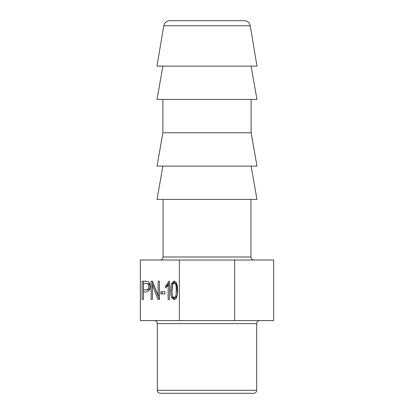 <?xml version="1.0" encoding="UTF-8"?>
<svg xmlns="http://www.w3.org/2000/svg" width="414" height="414" viewBox="0 0 414 414"><rect width="100%" height="100%" fill="white"/><g stroke="black" fill="none" stroke-linecap="round" stroke-linejoin="round"><path stroke-width="0.62" d="M174.196 297.842L175.479 297.842L176.964 296.32C177.761 294.866 177.751 285.836 176.959 284.459L175.401 282.964L174.118 282.964L172.648 284.485L172.058 290.4C172.058 293.355 172.255 295.332 172.654 296.336L174.196 297.842L175.681 296.32C176.478 294.866 176.467 285.836 175.676 284.459L174.118 282.964M174.822 299.581L172.974 297.594C172.338 296.207 172.017 293.805 172.017 290.4C172.017 287.352 172.307 285.039 172.886 283.471L174.817 281.204M168.156 285.282L165.574 287.968L165.574 285.815A11.338 8.016 -90 0 0 167.463 283.694A8.197 5.796 -90 0 0 168.617 281.246L169.461 281.246L169.461 299.503L169.445 285.282L168.156 285.282L168.156 299.503L169.445 299.503M162.2 291.673L164.886 291.673L164.886 293.919L162.2 293.919L162.2 291.673M164.886 293.919L160.911 293.919L160.911 291.673L164.886 291.673M159.411 299.379L153.734 285.091L152.445 285.091L152.388 299.379L152.388 281.199L158.076 295.472L158.076 281.199L159.411 281.199L159.411 299.379L157.982 299.379L152.445 285.091M158.076 295.472L159.364 295.472L159.411 281.199M152.445 299.379L151.105 299.379L151.105 281.199L152.533 281.199M144.745 289.841L147.477 289.841C149.702 289.557 150.432 287.839 149.666 284.687A2.37 1.677 -90 0 0 148.952 283.631L143.461 283.342L143.461 289.841L146.194 289.841C148.419 289.557 149.143 287.839 148.378 284.687A2.37 1.677 -90 0 0 147.669 283.631L146.163 283.342M143.461 299.384L143.353 281.204L148.114 281.551C150.199 282.203 150.779 287.942 149.221 290.442L146.163 291.989L143.461 291.989L143.461 299.384L142.069 299.384L142.069 281.204L146.044 281.204M147.477 289.841L146.194 289.841M149.666 284.687L148.378 284.687M234.603 320.596L140.356 320.596L140.356 260.013L273.644 260.013L273.644 320.596L234.603 320.596L234.603 260.013M250.253 25.761C249.492 22.625 247.5 20.938 244.276 20.7L169.724 20.7C166.376 20.633 164.13 23.94 164.565 23.582L163.747 25.761L250.253 25.761L256.985 66.136L157.015 66.136L163.747 25.761M207 393.3L253.653 393.3C255.49 393.119 256.499 392.11 256.68 390.273L157.32 390.273C157.501 392.11 158.51 393.119 160.347 393.3L207 393.3M160.047 260.013C161.884 259.832 162.899 258.822 163.075 256.985L250.925 256.985L250.925 199.429M176.706 393.3L237.294 393.3M176.555 283.026L177.435 294.007L176.312 298.246L174.159 299.679L171.691 297.594C171.054 296.207 170.734 293.805 170.728 290.4C170.734 287.352 171.023 285.039 171.603 283.471L174.18 281.111L176.555 283.026M166.858 286.902L166.858 285.815A11.338 8.016 -90 0 0 168.746 283.694A8.197 5.796 -90 0 0 169.461 282.42M169.461 281.246L168.617 281.246M168.746 283.694L167.463 283.694M166.858 285.815L165.574 285.815M148.952 283.631L147.669 283.631M179.397 320.596L179.397 260.013M251.107 166.107L256.985 199.429L157.015 199.429L162.893 166.107M162.893 132.785L251.107 132.785L256.985 166.107L157.015 166.107L162.893 132.785L162.893 99.463M251.107 132.785L251.107 99.463M251.107 66.136L256.985 99.463L157.015 99.463L162.893 66.136M176.964 296.32L175.681 296.32M176.959 284.459L175.676 284.459M154.293 320.596C156.13 320.778 157.139 321.787 157.32 323.629L256.68 323.629C256.861 321.787 257.87 320.778 259.707 320.596M172.974 297.594L171.691 297.594M172.886 283.471L171.603 283.471M172.017 290.4L170.728 290.4M250.925 256.985C251.101 258.822 252.116 259.832 253.953 260.013M163.075 256.985L163.075 199.429M157.32 323.629L157.32 390.273M256.68 323.629L256.68 390.273"/></g></svg>
